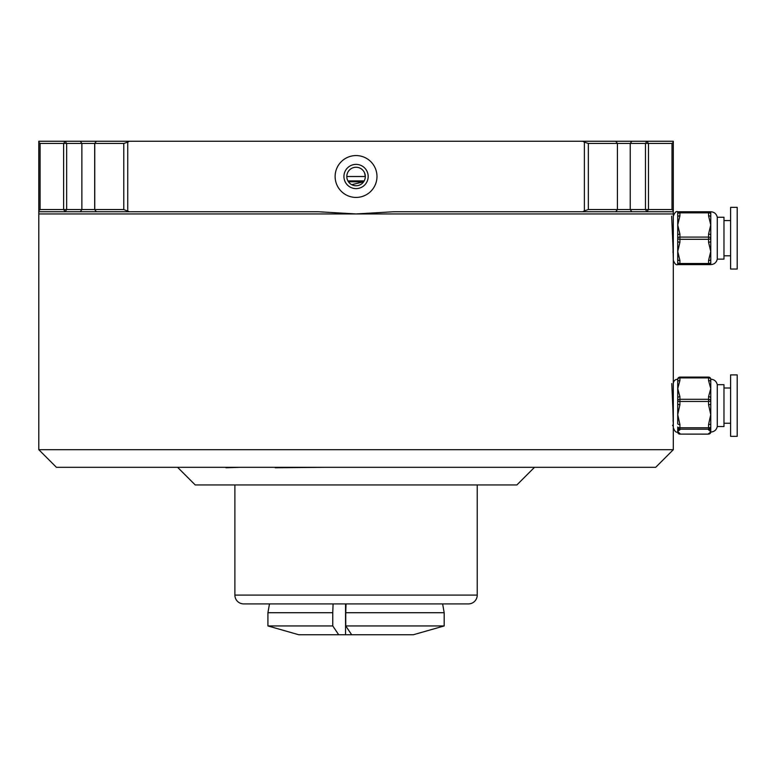 <?xml version="1.0" encoding="UTF-8"?>
<svg xmlns="http://www.w3.org/2000/svg" width="776" height="776" viewBox="0 0 776 776"><rect width="100%" height="100%" fill="white"/><g stroke="black" fill="none" stroke-linecap="round" stroke-linejoin="round"><path stroke-width="1.16" d="M677.72 264.626C676.168 265.334 674.703 263.869 673.306 260.212L673.306 216.155C674.819 212.381 676.284 210.917 677.72 211.751L710.758 211.751L710.758 264.626L677.72 264.626L677.72 224.962L679.922 234.119A2.202 1.106 180 0 0 677.72 235.215M730.594 207.347L730.594 269.03L737.2 269.03L737.2 207.347L730.594 207.347M717.276 217.251L723.979 217.251L723.979 259.116L717.276 259.116L717.276 217.251C716.442 213.836 714.269 212.003 710.758 211.751L710.758 211.751M671.657 216.155L673.306 253.762M677.72 216.921A2.202 1.106 0 0 1 679.922 215.815L677.72 224.962L677.72 211.751M710.758 259.456A2.202 1.106 180 0 1 708.556 260.552L710.758 251.405L708.556 242.257A2.202 1.106 0 0 0 710.758 241.152M677.72 241.152A2.202 1.106 -0 0 0 679.922 242.257L677.72 251.405L679.922 260.552A2.202 1.106 180 0 1 677.72 259.456M710.758 235.215A2.202 1.106 180 0 0 708.556 234.119L710.758 224.962L708.556 215.815A2.202 1.106 0 0 1 710.758 216.921M673.005 252.646L673.141 249.649M708.556 215.815L708.556 212.847A2.202 1.106 -0 0 1 710.758 213.953A2.202 2.202 0 0 0 708.556 211.751A2.202 2.202 0 0 1 710.758 213.953M708.556 242.257L708.556 239.289A2.202 1.106 0 0 0 710.758 238.184A2.202 1.106 0 0 0 708.556 237.087L708.556 234.119M708.556 264.626A2.202 2.202 0 0 0 710.758 262.424A2.202 2.202 0 0 1 708.556 264.626L708.556 263.52A2.202 1.106 0 0 0 710.758 262.424A2.202 2.202 0 0 1 708.556 264.626M677.72 213.953A2.202 2.202 0 0 1 679.922 211.751A2.202 2.202 0 0 0 677.72 213.953A2.202 1.106 0 0 1 679.922 212.847L679.922 215.815M679.922 234.119L679.922 237.087A2.202 1.106 0 0 0 677.72 238.184A2.202 1.106 0 0 0 679.922 239.289L679.922 242.257M679.922 260.552L679.922 264.626A2.202 2.202 0 0 1 677.72 262.424A2.202 2.202 0 0 0 679.922 264.626A2.202 2.202 0 0 1 677.72 262.424A2.202 1.106 0 0 0 679.922 263.52L708.556 263.52L708.556 260.552M677.894 432.193A2.202 2.173 180 0 0 679.922 433.503L677.72 431.65L677.72 427.634A2.202 2.173 0 0 0 679.922 429.807L677.72 431.34L677.72 432.067C676.09 432.756 674.625 431.291 673.306 427.654L673.306 383.596C673.568 380.919 675.042 379.445 677.72 379.183L678.03 378.94M677.72 403.947A2.202 0.747 -0 0 0 679.922 404.694L677.72 414.626L679.922 424.559A2.202 0.747 180 0 1 677.72 423.812L677.72 388.601L679.922 396.681A2.202 1.416 180 0 0 677.72 398.098M730.594 375.4L730.594 436.345L737.2 436.345L737.2 375.4M717.276 384.692L723.979 384.692L723.979 426.558L717.276 426.558L717.276 384.692C716.442 381.278 714.269 379.445 710.758 379.183L710.438 378.94M710.758 379.6L710.758 432.067A2.202 2.173 0 0 1 708.556 434.104L710.758 431.65L708.556 429.807A2.202 2.173 0 0 0 710.758 427.634M671.773 383.596L673.306 418.235M677.72 381.938L677.72 379.309A2.202 1.416 0 0 1 679.922 377.893L679.922 380.512L677.72 388.601L677.72 381.938A2.202 1.416 0 0 1 679.922 380.512M708.556 429.807L708.556 429.206L679.922 429.206A2.202 2.173 0 0 1 677.72 427.033A2.202 0.747 0 0 0 679.922 427.78L708.556 427.78A2.202 0.747 0 0 0 710.758 427.033L710.758 423.812A2.202 0.747 180 0 1 708.556 424.559L710.758 414.626L708.556 404.694L708.556 396.681A2.202 1.416 180 0 1 710.758 398.098L710.758 400.988M710.758 379.309L710.758 381.938A2.202 1.416 0 0 0 708.556 380.512L708.556 377.893A2.202 1.416 -0 0 1 710.758 379.309A2.202 2.202 0 0 0 708.556 377.107L708.556 377.146A2.202 2.173 180 0 1 710.758 379.309M708.556 396.681L710.758 388.601L708.556 380.512M673.064 421.252L673.267 417.119M708.556 404.694A2.202 0.747 0 0 0 710.758 403.947M679.922 396.681L679.922 399.3A2.202 1.416 0 0 0 677.72 400.717A2.202 0.747 0 0 0 679.922 401.473L708.556 401.473A2.202 0.747 0 0 0 710.758 400.717A2.202 1.416 0 0 0 708.556 399.3L679.922 399.3L679.922 404.694M710.583 432.193A2.202 2.173 180 0 1 708.556 433.503M225.923 467.317L199.296 467.317M38.8 449.692L673.306 449.692L655.681 467.317L56.425 467.317L38.8 449.692L38.8 142.163L40.09 143.453L40.09 209.549L63.622 209.549L65.174 211.751L38.8 211.751M348.463 181.788L363.643 181.788L351.77 184.698M594.183 141.251L646.932 141.251L648.493 143.453L648.493 209.549L672.016 209.549L673.306 210.839L673.306 213.953L356.058 213.953L393.51 211.751L582.805 211.751L584.377 210.839L584.377 142.163L588.344 143.453L588.344 209.549L617.347 209.549L615.775 211.751L582.805 211.751M584.377 142.163L582.805 141.251L96.331 141.251L94.759 143.453L94.759 209.549L123.772 209.549L129.301 211.751L318.596 211.751L356.058 213.953L38.8 213.953M129.301 141.251L127.739 142.163L127.739 210.839M127.739 142.163L123.772 143.453L66.649 143.453L66.649 209.549L65.174 211.751L129.301 211.751M123.772 209.549L123.772 143.453M38.8 142.163L38.8 141.251L65.174 141.251L63.622 143.453L63.622 209.549L94.759 209.549L96.331 211.751L94.691 209.549L94.691 143.453L96.331 141.251M40.09 143.453L66.649 143.453L65.174 141.251L111.472 141.251M40.09 209.549L38.8 210.839M673.306 211.751L646.932 211.751L648.493 209.549L645.467 209.549L645.467 143.453L646.932 141.251L673.306 141.251L673.306 210.839M673.306 142.163L672.016 143.453L617.424 143.453L617.424 209.549L645.467 209.549L646.932 211.751L615.775 211.751L617.424 209.549L617.424 143.453L615.775 141.251L617.347 143.453L588.344 143.453M672.016 209.549L672.016 143.453M582.805 141.251L615.775 141.251M588.344 209.549L584.377 210.839M335.125 176.501A20.933 20.933 0 0 0 356.058 197.424A20.933 20.933 0 0 0 376.981 176.501A20.933 20.933 0 0 0 356.058 155.569A20.933 20.933 0 0 0 335.125 176.501M343.933 176.501A12.115 12.115 0 0 0 356.058 188.616A12.115 12.115 0 0 0 368.173 176.501A12.115 12.115 0 0 0 356.058 164.376A12.115 12.115 0 0 0 343.933 176.501M364.594 172.932L365.312 176.501A9.254 9.254 0 0 1 356.058 185.755A9.254 9.254 0 0 1 346.804 176.501L346.804 176.181M673.306 385.594L673.306 258.224L672.685 235.807M673.306 425.655L672.714 400.474M234.886 484.942L234.886 595.095A8.817 8.817 0 0 0 243.693 603.912L468.413 603.912A8.817 8.817 0 0 0 477.23 595.095L477.23 484.942M177.597 467.317L195.222 484.942L516.884 484.942L534.509 467.317M673.306 449.692L673.306 426.528L672.559 425.238M673.306 218.153L673.306 213.953M346.804 176.501A9.254 9.254 0 0 1 356.058 167.247A9.254 9.254 0 0 1 365.312 176.501L346.804 176.501M329.849 467.317L354.409 467.317M275.199 467.753L324.737 467.317M241.782 467.317L271.581 467.317M225.923 467.753L240.492 467.317M364.186 180.905L347.92 180.905M345.553 603.912L345.553 634.749L413.336 634.749L444.182 625.941L345.747 625.941L351.664 634.749M442.63 603.912L444.182 612.72L345.747 612.72L345.747 625.941M346.048 603.912L345.747 612.72M338.695 634.749L332.768 625.941L267.924 625.941L298.77 634.749L345.553 634.749M332.768 625.941L332.768 612.72L267.924 612.72L267.924 625.941M332.768 612.72L333.069 603.912M679.922 237.087L679.922 239.289L708.556 239.289L708.556 237.087L679.922 237.087M708.556 211.751L708.556 212.847L679.922 212.847L679.922 211.751M679.922 433.503L679.922 434.104L708.556 434.104A2.202 2.202 0 0 0 710.758 432.067C714.269 431.805 716.442 429.972 717.276 426.558M679.922 424.559L679.922 429.807M710.758 427.033A2.202 2.173 0 0 1 708.556 429.206L708.556 424.559M708.556 377.893L679.922 377.893L679.922 377.107L708.556 377.107L708.556 377.893M679.922 377.146L679.922 377.107A2.202 2.202 0 0 0 677.72 379.309A2.202 2.173 180 0 1 679.922 377.146L708.556 377.146M679.922 434.143A2.202 2.202 0 0 1 677.72 432.067A2.202 2.173 0 0 0 679.922 434.104L708.556 434.143M80.316 141.251L81.868 143.453L81.868 209.549L80.316 211.751M631.8 141.251L630.238 143.453L630.238 209.549L631.8 211.751M234.886 595.095L477.23 595.095M730.594 255.808L723.979 255.808M717.276 259.116C716.442 262.53 714.269 264.364 710.758 264.626M730.594 220.559L723.979 220.559M730.594 374.905L737.2 374.905M730.594 423.25L723.979 423.25M730.594 388L723.979 388M444.182 612.72L444.182 625.941M269.485 603.912L267.924 612.72"/></g></svg>
